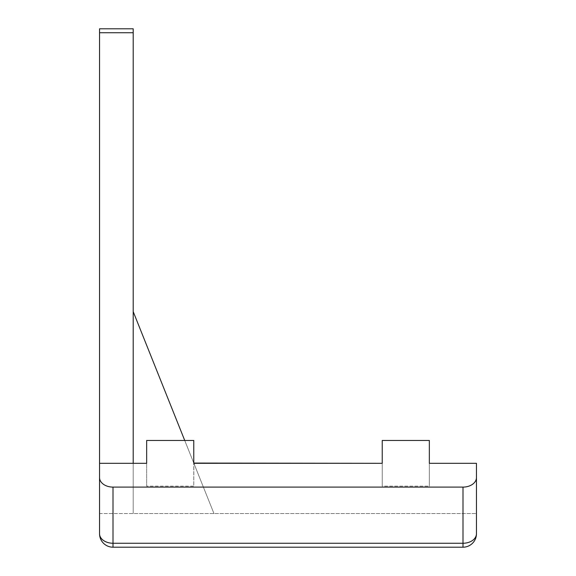 <?xml version="1.0" encoding="UTF-8"?>
<svg xmlns="http://www.w3.org/2000/svg" width="576" height="576" viewBox="0 0 576 576"><rect width="100%" height="100%" fill="white"/><g stroke="black" fill="none" stroke-linecap="round" stroke-linejoin="round"><path stroke-width="0.43" stroke-dasharray="2.88 2.16" d="M99.547 28.8L99.547 513.547L99.547 463.306L99.547 513.547L476.453 513.547L476.453 463.306L476.453 513.547L133.2 513.547L133.2 463.306M382.226 463.306L382.226 486.151L429.343 486.151L429.343 440.46L429.343 486.151L429.343 440.46L382.226 440.46L382.226 486.151L429.343 486.151L429.343 463.306L476.453 463.306L476.453 477.583A13.464 9.518 0 0 1 462.996 487.102L462.996 543.254L113.004 543.254L113.004 487.102L462.996 487.102M113.004 487.102A13.464 9.518 0 0 1 99.547 477.583L99.547 463.306L146.657 463.306L146.657 486.151L146.657 440.46L146.657 486.151L146.657 440.46L193.774 440.46L193.774 486.151L146.657 486.151L193.774 486.151L193.774 440.46L193.774 486.151L193.867 463.306L213.962 513.547L133.2 311.63L213.962 513.547L133.2 311.63L133.2 513.547L133.2 311.63M99.547 513.547L133.2 513.547L133.2 28.8M99.547 477.583L99.547 533.736A13.464 13.464 0 0 0 113.004 547.2L462.996 547.2L462.996 543.254A13.464 9.518 -0 0 0 476.453 533.736L476.453 477.583M184.73 440.46L193.774 463.068M99.547 533.736A13.464 9.518 180 0 0 113.004 543.254L113.004 547.2A13.464 13.464 0 0 1 99.547 533.736M476.453 533.736A13.464 13.464 0 0 1 462.996 547.2A13.464 13.464 0 0 0 476.453 533.736M382.226 486.151L382.226 440.46L382.226 486.151M99.547 32.746L133.2 32.746"/><path stroke-width="0.86" d="M99.547 477.583A13.464 9.518 0 0 0 113.004 487.102L113.004 543.254A13.464 9.518 180 0 1 99.547 533.736L99.547 463.306L146.657 463.306L146.657 440.46L193.774 440.46L193.774 463.306L382.226 463.306L382.226 440.46L429.343 440.46L429.343 463.306L476.453 463.306L476.453 533.736A13.464 9.518 180 0 1 462.996 543.254L462.996 487.102A13.464 9.518 0 0 0 476.453 477.583M193.774 463.068L382.226 463.306M476.453 533.736A13.464 13.464 0 0 1 462.996 547.2L113.004 547.2A13.464 13.464 0 0 1 99.547 533.736M113.004 487.102L462.996 487.102M99.547 513.547L99.547 28.8L133.2 28.8L133.2 32.746L99.547 32.746M133.2 463.306L133.2 32.746M133.2 311.63L184.73 440.46M113.004 547.2L113.004 543.254L462.996 543.254L462.996 547.2"/></g></svg>
